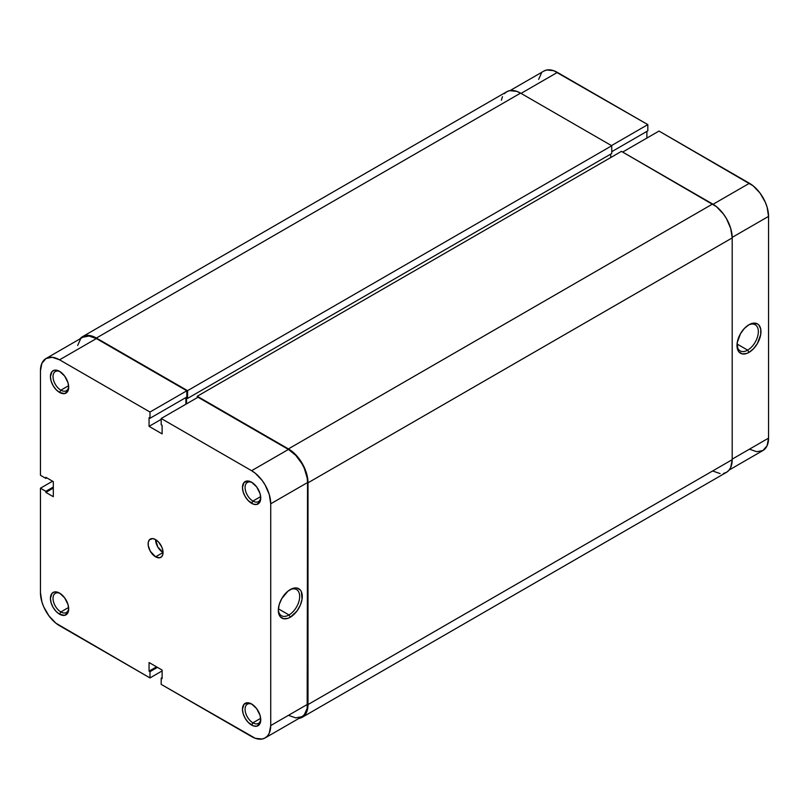 <?xml version="1.0" encoding="UTF-8"?>
<svg xmlns="http://www.w3.org/2000/svg" width="809" height="809" viewBox="0 0 809 809"><rect width="100%" height="100%" fill="white"/><g stroke="black" fill="none" stroke-linecap="round" stroke-linejoin="round"><path stroke-width="1.21" d="M252.287 482.639A11.073 6.391 -120 0 0 245.087 487.857A11.073 6.391 -120 0 0 252.914 501.054L251.609 503.319A12.924 7.463 60 0 1 242.467 487.493A12.924 7.463 60 0 1 251.609 482.225L248.11 481.001L244.015 482.518L242.467 487.493L243.165 491.933L245.147 496.504L248.11 500.498L253.389 504.149L256.686 504.472L260.053 501.681L260.741 498.041L260.053 493.601L256.686 486.927L251.609 482.225A12.924 7.463 60 0 1 260.741 498.041A12.924 7.463 60 0 1 251.609 503.319L252.914 501.054A11.073 6.391 60 0 1 245.683 491.296A11.073 6.391 60 0 1 247.372 482.427A11.073 6.391 60 0 1 252.287 482.639M252.287 704.396A11.073 6.391 -120 0 0 245.087 709.614A11.073 6.391 -120 0 0 252.914 722.821L251.609 725.076A12.924 7.463 60 0 1 242.467 709.25A12.924 7.463 60 0 1 251.609 703.982L248.11 702.758L244.015 704.285L242.467 709.25L243.165 713.69L245.147 718.261L248.11 722.255L253.389 725.906L256.686 726.229L260.053 723.438L260.741 719.798L260.053 715.368L256.686 708.684L251.609 703.982A12.924 7.463 60 0 1 260.741 719.798A12.924 7.463 60 0 1 251.609 725.076L252.914 722.821A11.073 6.391 60 0 1 245.683 713.053A11.073 6.391 60 0 1 247.372 704.184A11.073 6.391 60 0 1 252.287 704.396M60.24 371.766A11.073 6.391 -120 0 0 53.04 376.984A11.073 6.391 -120 0 0 60.867 390.181L59.563 392.446A12.924 7.463 60 0 1 50.421 376.62A12.924 7.463 60 0 1 59.563 371.341L54.486 370.188L51.968 371.644L50.421 376.62L51.119 381.059L53.101 385.62L56.064 389.625L59.563 392.446L64.639 393.599L68.007 390.808L68.694 387.167L68.007 382.728L64.639 376.054L59.563 371.341A12.924 7.463 60 0 1 68.694 387.167A12.924 7.463 60 0 1 59.563 392.446L60.867 390.181A11.073 6.391 60 0 1 53.637 380.422A11.073 6.391 60 0 1 55.325 371.543A11.073 6.391 60 0 1 60.24 371.766M60.24 593.523A11.073 6.391 -120 0 0 53.04 598.741A11.073 6.391 -120 0 0 60.867 611.938L59.563 614.203A12.924 7.463 60 0 1 50.421 598.377A12.924 7.463 60 0 1 59.563 593.098L54.486 591.945L51.968 593.401L50.421 598.377L51.119 602.816L53.101 607.377L56.064 611.382L59.563 614.203L64.639 615.356L68.007 612.565L68.694 608.924L68.007 604.485L64.639 597.811L59.563 593.098A12.924 7.463 60 0 1 68.694 608.924A12.924 7.463 60 0 1 59.563 614.203L60.867 611.938A11.073 6.391 60 0 1 53.637 602.179A11.073 6.391 60 0 1 55.325 593.31A11.073 6.391 60 0 1 60.24 593.523M288.995 614.951A15.098 8.717 120 0 0 299.664 596.83A15.098 8.717 120 0 0 289.622 589.953A15.098 8.717 -60 0 1 296.539 589.549A15.098 8.717 -60 0 1 298.855 601.653A15.098 8.717 -60 0 1 288.995 614.951L278.387 608.823L288.995 614.951A15.098 8.717 -60 0 1 281.441 615.7A15.098 8.717 -60 0 1 278.336 609.511A15.098 8.717 120 0 0 288.995 614.951L290.3 617.216L288.995 614.951M290.3 589.549A16.938 9.779 -60 0 1 302.273 596.466A16.938 9.779 -60 0 1 290.3 617.216L296.954 611.038L300.26 605.314L302.05 599.297L301.363 591.692L300.26 589.943L296.954 588.032L292.636 588.467L287.964 591.157L281.825 598.488L279.226 604.475L278.316 610.299L279.226 615.062L280.339 616.812L283.646 618.723L287.964 618.298L290.3 617.216A16.938 9.779 -60 0 1 278.316 610.299A16.938 9.779 -60 0 1 290.3 589.549L290.3 589.549M68.613 385.711L60.867 390.181L68.613 385.711M68.613 607.468L60.867 611.938L68.613 607.468M260.66 718.341L252.914 722.821L260.66 718.341M260.66 496.584L252.914 501.054L260.66 496.584M155.581 556.825A10.547 6.088 60 0 1 148.694 547.531A10.547 6.088 60 0 1 150.312 539.077A10.547 6.088 60 0 1 155.581 539.593A10.547 6.088 -120 0 0 163.044 552.517L155.581 556.825L159.727 557.765L161.79 556.572L162.902 554.114L162.902 550.757L161.79 547.005L158.443 541.899L155.581 539.593L152.729 538.602L149.382 539.846L148.269 542.303L148.269 545.671L150.312 551.253L155.581 556.825L163.044 552.517L157.765 546.945L155.581 539.603A10.547 6.088 60 0 1 162.478 548.896A10.547 6.088 60 0 1 160.86 557.34A10.547 6.088 60 0 1 155.581 556.825M149.989 412.034L186.818 390.777L96.382 338.567L59.563 359.823L149.989 412.034L149.989 418.273L149.058 417.737L149.058 426.353L162.113 433.887L162.113 425.271L161.183 424.735L161.183 418.496L251.609 470.707L255.341 473.275L262.227 480.546L265.119 484.965L269.266 494.521L270.722 503.805L270.722 725.562L269.266 733.166L267.496 735.957L265.119 737.929L262.227 739.011L255.341 738.324L161.183 684.384L251.609 736.594A27.031 15.604 60 0 0 265.119 737.929L301.949 716.673L304.326 714.701L307.177 708.391L307.541 482.538L307.177 478.028L304.326 468.421L301.949 463.709L295.75 455.346L288.429 449.44L198.003 397.229L161.183 418.496L251.609 470.707L288.429 449.44L198.003 397.229L161.183 418.496L161.183 424.735L162.113 425.271L162.113 433.887L149.058 426.353L149.058 417.737L149.989 418.273L186.818 397.017L186.818 390.777L96.382 338.567L89.071 336.018L82.872 337.222A27.031 15.604 -120 0 1 96.382 338.567L59.563 359.823L149.989 412.034L186.818 390.777L186.818 397.017L149.989 418.273L149.989 412.034M46.052 358.488A27.031 15.604 60 0 0 40.45 370.856L40.45 475.277L45.86 478.402L46.791 477.866L45.86 478.402L45.86 477.32L53.313 481.628L53.313 496.696L45.86 492.398L53.313 488.09L45.86 492.398L45.86 491.316L40.45 488.201L40.45 592.613A27.031 15.604 60 0 0 59.563 625.721L149.989 677.932L149.989 671.682L157.452 667.374L149.989 671.682L149.058 671.146L149.058 662.531L162.113 670.064L162.113 678.68L161.183 678.144L161.183 684.384L161.183 678.144L162.113 678.68L162.113 670.064L149.058 662.531L149.058 671.146L149.989 671.682L149.989 677.932L55.831 623.142L48.944 615.871L43.676 606.74L41.906 601.906L40.45 592.613L40.45 488.201L52.565 481.203L40.45 488.201L45.86 491.316L45.86 492.398L53.313 496.696L53.313 481.628L45.86 477.32L45.86 478.402L40.45 475.277L40.45 370.856L41.906 363.251L46.052 358.488L52.251 357.285L59.563 359.823A27.031 15.604 60 0 0 46.052 358.488L82.872 337.222M80.495 339.193L77.644 345.504M288.429 715.338L295.75 717.876L301.949 716.673A27.031 15.604 -120 0 0 307.541 704.305L270.722 725.562L270.722 503.805L307.541 482.538L307.541 704.305L270.722 725.562A27.031 15.604 60 0 1 265.119 737.929M185.888 404.227L185.888 397.553L185.888 404.227M149.989 677.932L162.113 670.934L149.989 677.932M270.722 503.805L307.541 482.538A27.031 15.604 -120 0 0 288.429 449.44L251.609 470.707A27.031 15.604 60 0 1 270.722 503.805M45.86 491.316L53.313 487.008L45.86 491.316M161.183 678.144L162.113 677.608L161.183 678.144M149.058 671.146L156.521 666.838L149.058 671.146M161.183 419.355L149.058 426.353L161.183 419.355M260.72 497.242A11.073 6.391 60 0 1 258.455 501.61A11.073 6.391 60 0 1 252.914 501.054A11.073 6.391 -120 0 0 260.72 497.252M260.72 719.009A11.073 6.391 60 0 1 258.455 723.367A11.073 6.391 60 0 1 252.914 722.821A11.073 6.391 -120 0 0 260.72 719.009M68.674 608.125A11.073 6.391 60 0 1 66.409 612.484A11.073 6.391 60 0 1 60.867 611.938A11.073 6.391 -120 0 0 68.674 608.125M68.674 386.368A11.073 6.391 60 0 1 66.409 390.727A11.073 6.391 60 0 1 60.867 390.181A11.073 6.391 -120 0 0 68.674 386.368M308.007 482.811L732.196 237.917A27.688 15.988 -120 0 0 712.618 203.999L288.429 448.904A27.688 15.988 60 0 1 308.007 482.811L308.007 704.568A27.688 15.988 60 0 1 302.273 717.249A27.688 15.988 60 0 1 298.946 718.412L302.273 717.249L304.71 715.227L306.52 712.365L308.007 704.568L732.196 459.674L308.007 704.568L308.007 482.811L306.52 473.305L302.273 463.517L295.922 454.951L288.429 448.904L712.618 203.999L621.433 151.364L197.254 396.258L288.429 448.904L197.254 396.258L621.433 151.364L716.43 206.639L723.489 214.092L726.462 218.622L730.699 228.401L732.196 237.917L308.007 482.811M197.254 397.664L197.254 396.258L197.254 397.664M610.714 157.553L610.714 154.104L610.714 157.553M186.535 397.826L186.535 403.853L186.535 397.826L187.567 398.412L186.535 397.826M82.538 336.655A27.688 15.988 60 0 1 96.382 338.031L92.57 336.251L85.511 335.553L82.538 336.655L79.869 338.961A27.688 15.988 60 0 1 82.538 336.655L506.727 91.751L509.69 90.659L516.749 91.356L520.571 93.126L611.746 145.762L611.746 153.518L187.567 398.412L611.746 153.518L611.746 145.762L187.567 390.666L187.567 398.412L187.567 390.666L611.746 145.762L520.571 93.126L96.382 338.031L187.567 390.666L96.382 338.031L520.571 93.126A27.688 15.988 -120 0 0 506.727 91.751L504.29 93.773M302.273 717.249L726.462 472.345A27.688 15.988 -120 0 0 732.196 459.674L732.196 237.917L732.196 459.674L730.699 467.46L728.889 470.322L726.462 472.345L723.489 473.447M502.48 96.635L501.368 100.235M712.618 470.969L720.101 473.578M737.009 344.695A15.098 8.717 120 0 0 747.668 350.135L748.972 352.4A16.938 9.779 -60 0 1 736.989 345.483A16.938 9.779 -60 0 1 748.972 324.733L744.391 328.434L740.498 333.672L737.221 342.652L737.909 350.246L739.011 352.006L742.318 353.907L746.636 353.482L748.972 352.4L753.553 348.699L757.446 343.461L760.723 334.481L760.723 329.081L758.933 325.127L757.446 323.893L753.553 323.135L748.972 324.733A16.938 9.779 -60 0 1 760.956 331.65A16.938 9.779 -60 0 1 748.972 352.4L747.668 350.135A15.098 8.717 -60 0 1 740.124 350.884A15.098 8.717 -60 0 1 737.009 344.695M737.06 344.017L747.668 350.135L737.06 344.017M749.437 183.279L713.073 204.273L749.437 183.279L659.011 131.068L753.169 185.858L760.056 193.129L765.324 202.26L767.094 207.094L768.55 216.387L768.55 438.144L768.55 216.387A27.031 15.604 -120 0 0 749.437 183.279M622.647 152.062L659.011 131.068L622.647 152.062M749.437 449.177L756.749 451.715L762.948 450.512L767.094 445.749L768.55 438.144L732.196 459.138L768.55 438.144A27.031 15.604 -120 0 1 762.948 450.512L729.131 470.039M646.887 138.066L646.887 131.392L646.887 138.066M543.881 71.071A27.031 15.604 -120 0 1 557.391 72.405L521.036 93.399L557.391 72.405L647.817 124.616L647.817 130.856L611.746 151.688L647.817 130.856L647.817 124.616L553.659 70.676L546.773 69.989L543.881 71.071L510.054 90.588M541.504 73.043L538.652 79.343M732.185 237.381L768.55 216.387L732.185 237.381M647.817 124.616L611.462 145.61L647.817 124.616M748.305 325.147A15.098 8.717 -60 0 1 755.212 324.743A15.098 8.717 -60 0 1 757.527 336.837A15.098 8.717 -60 0 1 747.668 350.135A15.098 8.717 120 0 0 758.336 332.014A15.098 8.717 120 0 0 748.305 325.147"/></g></svg>

